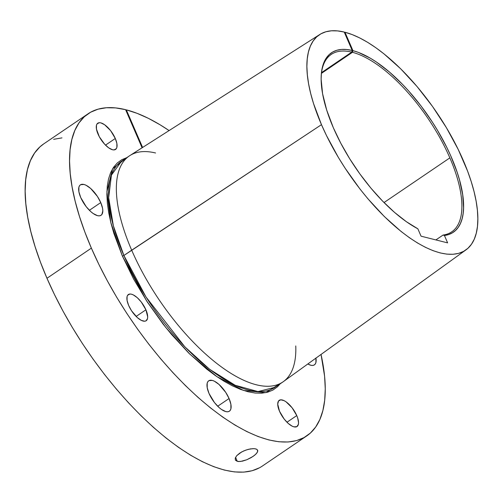 <?xml version="1.0" encoding="UTF-8"?>
<svg xmlns="http://www.w3.org/2000/svg" width="503" height="503" viewBox="0 0 503 503"><rect width="100%" height="100%" fill="white"/><g stroke="black" fill="none" stroke-linecap="round" stroke-linejoin="round"><path stroke-width="0.75" d="M126.976 157.571L121.757 159.728L117.262 162.985L113.527 167.31L110.603 172.661L108.51 178.999L107.265 186.248L106.881 194.347L107.365 203.218L108.711 212.769L110.905 222.917L113.923 233.568L122.33 255.939L133.641 279.108L147.404 302.108L163.085 324.07L171.46 334.388L188.876 353.213L206.626 369.032L215.41 375.615L224.017 381.224L232.367 385.814L240.384 389.335L247.985 391.749L255.103 393.044L261.661 393.195L267.602 392.208L272.865 390.095L277.404 386.87L280.611 383.336L265.829 392.636L243.546 390.46L216.787 376.565L189.7 354.018L165.732 327.422L146.555 300.813L122.33 255.939A1.207 0.459 156.6 0 0 123.901 255.486A136.627 56.223 55.8 0 1 121.588 161.193L111.427 175.107L108.667 197.673L113.364 225.784L123.901 255.486A1.207 0.459 -23.4 0 1 122.33 255.939L110.798 222.502L106.906 191.649L112.553 168.832L126.875 157.602M319.801 34.487A130.158 53.563 -124.2 0 1 344.228 32.054L337.557 30.897L331.414 30.802L325.85 31.777L320.92 33.814L316.676 36.889L313.162 40.976L310.395 46.037L308.421 52.016L307.245 58.864L306.887 66.509L307.346 74.884L308.616 83.907L310.684 93.489L313.539 103.543L321.474 124.662A130.158 53.563 -124.2 0 1 319.801 34.487L129.925 155.54A136.627 56.223 55.8 0 0 131.685 250.198L321.474 124.662L326.497 135.571L338.393 157.477L345.152 168.266L359.959 189.002L367.869 198.742L384.317 216.523L401.073 231.455L409.367 237.674L417.496 242.974L425.387 247.306L432.957 250.632L440.131 252.915L446.853 254.134L453.046 254.279L458.654 253.349L463.628 251.349L467.909 248.3L471.468 244.238L474.266 239.189L476.272 233.216L477.473 226.369L477.85 218.711L477.404 210.323L476.146 201.282L474.071 191.668L471.217 181.589L467.601 171.133L458.252 149.529L446.406 127.693L432.498 106.429L417.056 86.541L400.671 68.785L383.965 53.852L375.697 47.622L367.586 42.296L359.714 37.932L352.15 34.575L344.976 32.242L352.936 50.652L352.465 52.306A107.233 44.132 -124.2 0 1 449.858 157.873L384.028 202.552L449.858 157.873A107.233 44.132 55.8 0 0 352.465 52.306L321.417 73.388L352.465 52.306L352.936 50.652A108.453 44.629 -124.2 0 1 446.702 147.203A108.453 44.629 -124.2 0 1 444.432 235.498L447.626 242.874L421.055 236.177L417.861 228.802A108.453 44.629 -124.2 0 1 333.3 127.643L340.783 143.229L349.723 158.797L359.865 173.912L370.918 188.135L382.576 201.081L394.509 212.373L406.386 221.704L417.861 228.802L421.055 236.177L447.626 242.874L444.432 235.498L448.632 234.555L452.36 232.845L455.599 230.399L458.315 227.224L460.484 223.351L462.094 218.805L463.125 213.637L463.577 207.877L462.71 194.793L459.528 179.992L457.095 172.095L450.657 155.634L446.702 147.203L437.478 130.308L432.284 121.971L420.967 105.882L408.7 90.999L402.343 84.171L389.429 71.998L376.609 62.158L370.371 58.21L358.488 52.431L352.936 50.652L344.976 32.242L344.454 32.576L344.976 32.242A130.158 53.563 -124.2 0 1 463.263 160.4A130.158 53.563 -124.2 0 1 465.985 249.865A130.158 53.563 -124.2 0 1 321.474 124.662L123.901 255.486L146.04 297.047L184.827 346.806L209.625 369.29L235.159 385.273L257.982 391.573L275.047 387.291L282.831 382.003A136.627 56.223 -124.2 0 1 131.685 250.198L123.901 255.486A136.627 56.223 55.8 0 0 275.047 387.291M255.052 448.751L256.794 449.311L257.781 450.763L257.027 452.819L254.669 455.228L251.085 457.661L246.822 459.748L242.515 461.132L238.78 461.553L237.309 461.358L235.567 457.34L237.309 461.358L235.442 460.195L235.234 458.183L236.724 455.687L239.717 453.128L243.754 450.914L248.231 449.361L253.066 448.638M257.781 450.763L257.505 449.946L257.618 451.725L256.033 453.995L253.003 456.46L246.822 459.748L240.535 461.471L237.309 461.358L235.285 459.893M128.655 305.453A15.845 6.52 -124.2 0 1 128.391 294.519A15.845 6.52 -124.2 0 1 145.914 309.798L136.118 316.45L145.914 309.798L141.23 301.97L137.244 297.663L133.264 294.871L131.472 294.192L129.9 294.022L127.655 295.248L127.07 296.588L127.089 300.473L128.655 305.453L131.535 310.76L137.325 317.588L141.305 320.38L144.669 321.228L145.958 320.87L147.498 318.663L147.687 316.896L145.914 309.798A15.845 6.52 -124.2 0 1 146.178 320.732A15.845 6.52 -124.2 0 1 128.655 305.453M98.041 134.131A15.845 6.52 -124.2 0 1 97.777 123.197A15.845 6.52 -124.2 0 1 115.3 138.482L105.504 145.128L115.3 138.482L110.616 130.648L104.599 124.725L100.858 122.87L99.286 122.707L97.041 123.927L96.457 125.272L96.475 129.158L99.343 136.797L104.681 144.267L108.742 147.888L112.483 149.743L114.055 149.907L116.3 148.687L116.885 147.341L116.866 143.456L115.3 138.482A15.845 6.52 -124.2 0 1 115.571 149.416A15.845 6.52 -124.2 0 1 98.041 134.131M279.505 411.234A15.845 6.52 -124.2 0 1 279.24 400.306A15.845 6.52 -124.2 0 1 296.764 415.585L286.968 422.231L296.764 415.585L292.08 407.757L286.069 401.834L284.12 400.658L280.749 399.81L278.511 401.036L277.731 404.142L279.505 411.234L284.189 419.068L288.175 423.375L292.155 426.167L293.947 426.846L296.808 426.657L298.348 424.45L298.537 422.683L297.732 418.163L296.764 415.585A15.845 6.52 -124.2 0 1 297.034 426.519A15.845 6.52 -124.2 0 1 279.505 411.234M209.034 393.478A18.385 7.564 -124.2 0 1 208.726 380.79A18.385 7.564 -124.2 0 1 229.066 398.527L217.698 406.235L229.066 398.527L225.721 392.365L219.006 384.437L214.385 381.199L212.304 380.406L208.984 380.626L207.877 381.632L207.198 383.192L207.217 387.7L209.034 393.478L214.473 402.563L219.094 407.562L221.452 409.442L225.797 411.592L227.62 411.787L229.117 411.372L230.223 410.366L230.902 408.807L230.883 404.299L229.066 398.527A18.385 7.564 -124.2 0 1 229.374 411.215A18.385 7.564 -124.2 0 1 209.034 393.478M80.719 197.534A18.385 7.564 -124.2 0 1 80.411 184.846A18.385 7.564 -124.2 0 1 100.751 202.583L89.383 210.298L100.751 202.583L97.406 196.422L90.691 188.493L86.07 185.255L83.988 184.463L80.669 184.683L79.562 185.689L78.883 187.248L78.902 191.756L80.719 197.534L86.158 206.62L90.779 211.618L93.137 213.498L97.481 215.649L99.305 215.844L100.801 215.429L101.908 214.423L102.813 210.82L102.568 208.355L100.751 202.583A18.385 7.564 -124.2 0 1 101.059 215.271A18.385 7.564 -124.2 0 1 80.719 197.534M43.748 143.871L39.869 146.933L34.588 153.038L30.438 160.595L27.464 169.536L25.697 179.778L25.15 191.222L25.829 203.753L27.722 217.258L30.821 231.6L35.091 246.652L40.492 262.258L46.968 278.272A194.674 80.109 55.8 0 0 262.327 466.074L306.729 435.931A194.674 80.109 -124.2 0 1 91.376 248.136L46.968 278.272L54.481 294.588L62.944 310.999L72.275 327.346L82.379 343.486L93.168 359.255L104.53 374.496L116.363 389.07L128.542 402.84L140.959 415.66L153.497 427.418L166.021 438L178.427 447.293L190.587 455.221L202.382 461.704L213.706 466.671L224.439 470.091L234.492 471.915L243.754 472.128L252.141 470.739L259.579 467.746M88.075 113.785A194.674 80.109 -124.2 0 1 125.593 109.673L115.589 107.912L106.372 107.749L98.028 109.182L90.641 112.213L84.271 116.797L78.99 122.895L74.84 130.453L71.872 139.4L70.099 149.643L69.552 161.079L70.231 173.617L72.13 187.116L75.224 201.464L79.493 216.51L84.894 232.122L91.376 248.136A194.674 80.109 -124.2 0 1 88.075 113.785L43.673 143.921A194.674 80.109 55.8 0 0 46.968 278.272L91.376 248.136L98.89 264.446L107.346 280.856L116.677 297.21L126.787 313.35L137.571 329.113L148.932 344.36L160.765 358.935L172.944 372.698L185.362 385.524L197.899 397.282L210.43 407.858L222.829 417.157L234.989 425.085L246.784 431.561L258.108 436.535L268.847 439.949L278.895 441.772L288.156 441.992L296.55 440.597L303.982 437.61L310.389 433.052L315.708 426.972L319.889 419.427L322.895 410.492L324.687 400.25L325.252 388.8L324.592 376.25L321.04 354.445A194.674 80.109 -124.2 0 1 306.729 435.931M235.442 460.195L235.234 458.183L236.724 455.687L241.647 451.952L245.986 450.04L250.4 448.902L254.204 448.663L256.392 449.116M125.819 110.207L126.335 109.861A194.674 80.109 -124.2 0 1 169.09 130.573L160.168 124.845L148.385 118.331L137.067 113.326L126.335 109.861L142.607 147.461L126.335 109.861L125.819 110.207M295.77 345.945A136.627 56.223 -124.2 0 1 282.831 382.003M121.588 161.193L129.372 155.905A136.627 56.223 -124.2 0 0 131.685 250.198A136.627 56.223 55.8 0 0 283.378 381.62L465.985 249.865M449.858 157.873A107.233 44.132 -124.2 0 1 451.669 231.883A107.233 44.132 -124.2 0 1 443.055 235.058L435.9 239.918L443.055 235.058A107.233 44.132 55.8 0 0 449.858 157.873M61.97 137.885L53.626 139.325M351.723 52.123L321.518 72.627L351.723 52.123A107.233 44.132 55.8 0 0 321.291 74.482A107.233 44.132 -124.2 0 1 331.226 54.425A107.233 44.132 -124.2 0 1 351.723 52.123L352.194 50.463L351.723 52.123M333.3 127.643A108.453 44.629 -124.2 0 1 321.348 73.778A108.453 44.629 -124.2 0 1 352.194 50.463L346.642 49.508L341.531 49.439L336.903 50.262L332.804 51.96L329.276 54.531L326.353 57.939L324.058 62.152L322.41 67.138L321.436 72.847L321.14 79.216L322.586 93.703L326.692 110.056L333.3 127.643M344.228 32.054L352.194 50.463L344.228 32.054M129.372 155.905A136.627 56.223 -124.2 0 1 155.59 152.994M125.593 109.673L142.085 147.788L125.593 109.673M315.934 358.13A18.385 7.564 -124.2 0 1 314.394 364.876A18.385 7.564 -124.2 0 1 307.836 363.977L310.816 365.253L312.64 365.448L314.136 365.033L315.243 364.027L315.922 362.468L315.903 357.96M444.432 235.498L443.055 235.058L444.432 235.498"/></g></svg>
